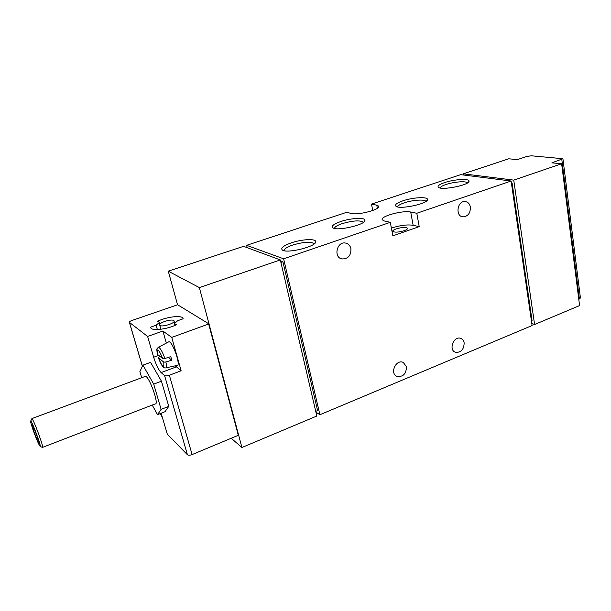 <?xml version="1.0" encoding="UTF-8"?>
<svg xmlns="http://www.w3.org/2000/svg" width="611" height="611" viewBox="0 0 611 611"><rect width="100%" height="100%" fill="white"/><g stroke="black" fill="none" stroke-linecap="round" stroke-linejoin="round"><path stroke-width="0.92" d="M129.456 322.425L129.372 322.341C129.188 321.806 130.021 321.195 131.861 320.508L177.633 304.767L208.916 323.906L171.744 337.394L181.139 370.785L169.362 375.215C167.109 375.971 165.52 376.086 164.588 375.559L161.105 372.588C158.47 369.8 155.988 364.683 153.651 357.236L147.618 336.455L129.456 322.425L142.416 366.249M161.113 413.242L167.33 434.222L187.424 454.76C188.371 455.424 189.929 455.363 192.098 454.576L238.542 435.2L208.931 323.967M157.546 414.632L165.008 411.722L168.766 406.376L161.457 381.203L150.581 362.354L142.936 365.164L153.712 384.128L161.113 409.355L157.546 414.632L152.231 405.07M168.338 342.03L168.88 341.748C172.539 341.075 181.314 366.501 177.06 365.416L166.016 367.837M163.74 362.102C164.351 369.052 162.564 367.601 158.379 357.74L163.74 362.102L165.887 362.01L171.79 360.139L170.797 356.633L164.878 358.497L162.732 358.596L157.378 354.288C156.699 347.216 158.478 348.652 162.732 358.596M158.379 357.74L159.334 356.717M157.982 347.552L158.47 347.254C156.752 349.691 156.439 346.827 157.325 354.227L157.378 354.288M291.271 242.857C302.01 239.122 316.399 238.458 315.704 241.841C316.261 246.508 287.391 253.725 282.488 250.12C280.281 248.188 283.206 245.767 291.271 242.857M444.663 182.574C454.37 179.214 469.981 178.336 469.011 181.299C469.164 185.102 442.043 190.525 438.522 187.409C437.079 186.111 439.126 184.499 444.663 182.574M402.878 200.82C412.967 197.307 428.387 196.521 427.471 199.66C427.708 203.769 399.999 209.649 396.05 206.335C394.385 204.853 396.661 203.012 402.878 200.82M340.717 221.549C351.058 217.967 365.729 217.233 364.95 220.449C365.355 224.779 337.287 231.286 332.919 227.865C331.017 226.177 333.614 224.077 340.717 221.549M376.773 205.174L378.698 206.128C381.417 209.145 358.436 215.439 351.63 213.506L346.544 212.345L246.638 245.324L283.626 258.797L390.284 222.335L384.411 220.991L382.326 219.891C379.553 216.47 402.733 210.092 410.714 212.04L416.794 213.27L511.109 181.024L460.702 174.662L371.496 204.105L376.773 205.174L377.377 208.29M508.757 158.799L463.207 173.837L513.752 180.123L561.639 163.756L551.901 162.839L562.914 158.723L531.303 155.797L526.949 156.416L517.349 159.608L508.757 158.799M280.327 259.919L243.56 246.34L168.277 271.185L199.362 287.598L280.327 259.919L316.826 416.03L241.918 447.512L231.317 438.331M280.907 262.417L282.901 261.729L317.583 410.577L315.727 411.356M511.445 183.323L512.125 183.086L532.105 320.928L531.463 321.195M531.814 323.601L534.579 324.51L579.579 305.592L561.639 163.756M578.777 299.298L580.435 298.008L562.922 158.814M315.91 412.12L319.889 414.739L532.097 325.548L511.109 181.024M406.491 366.768L403.306 362.468C396.249 358.825 389.451 373.092 396.722 376.269C402.962 377.247 406.216 374.085 406.491 366.768M464.161 342.855C463.711 340.594 462.558 339.105 460.702 338.379C453.736 335.554 448.253 349.935 455.394 352.264C461.03 352.73 463.955 349.591 464.161 342.855M350.92 248.631C350.172 245.607 348.43 243.758 345.681 243.086C336.997 240.978 333.125 257.269 341.885 258.942C348.087 259.018 351.096 255.581 350.92 248.631M470.371 207.068C469.676 203.753 467.904 201.905 465.047 201.546C457.12 200.698 455.119 216.561 463.085 216.874C468.072 216.332 470.501 213.063 470.371 207.068M390.284 222.335L392.865 235.831L419.215 226.643L416.794 213.27M283.626 258.797L319.889 414.739M371.496 204.105L372.756 210.497M246.638 245.324L247.218 247.692M168.277 271.185L177.541 304.752M199.362 287.598L241.918 447.512M513.752 180.123L534.579 324.51M463.207 173.837L463.398 175.006M512.125 183.086L511.399 182.995M282.901 261.729L280.548 260.859M419.215 226.643L413.135 225.276C407.056 224.413 399.808 225.36 391.391 228.117M404.085 230.721C406.605 229.805 407.736 228.965 407.461 228.216L406.376 227.628C402.603 226.582 391.491 229.667 392.85 231.393C394.698 232.57 398.441 232.348 404.085 230.721M334.553 228.445C334.576 226.979 337.066 225.383 342.03 223.664C352.753 220.594 359.826 220.09 363.247 222.152L363.346 222.396M397.677 206.923C397.799 205.67 399.984 204.303 404.222 202.844C412.387 200.011 424.897 199.102 425.783 201.332L425.844 201.477M440.149 187.989C440.378 186.92 442.326 185.752 445.999 184.499C453.897 181.773 466.613 180.818 467.369 182.949L467.369 182.949M284.146 250.701C284.008 248.99 286.826 247.111 292.585 245.087C303.415 241.933 310.533 241.429 313.939 243.583L314.092 243.965M156.118 325.235L150.558 327.19L150.833 328C152.445 331.086 167.277 329.245 176.388 324.777L174.494 323.509L177.679 320.706L183.17 318.774L182.926 318.155C181.253 315.062 166.788 316.842 157.653 321.21L159.41 322.448L156.118 325.235L157.355 329.543M171.744 337.394L162.893 331.025L147.618 336.455M181.139 370.785L175.227 365.821M166.329 343.099L162.893 331.025M168.323 357.412L171.79 360.139M150.558 327.19L150.764 327.886M174.494 323.509L175.021 325.396M159.41 322.448L159.899 324.158M173.761 320.554C171.347 318.591 157.867 323.028 159.761 325.182C161.09 327.702 176.06 323.097 174.028 320.806L173.761 320.554M168.766 406.376L161.113 409.355M161.457 381.203L153.712 384.128M141.706 377.728L139.881 371.564L142.936 365.164M144.967 376.513L145.433 376.338C149.092 375.933 159.44 404.94 155.278 403.894L42.633 447.344M32.91 429.441C30.924 423.606 30.206 420.773 30.764 420.948C32.299 421.773 41.815 447.649 40.143 446.442C38.73 444.625 36.316 438.958 32.91 429.441M33.636 430.671L32.07 424.653C32.963 424.584 40.196 444.235 38.692 442.654C37.615 441.096 35.927 437.102 33.636 430.671M31.673 419.123L31.917 418.642C33.666 419.52 44.435 448.818 42.503 447.428L42.457 447.405M164.588 375.559L187.424 454.76M145.403 376.338L31.864 418.604M168.88 341.748L158.47 347.254C160.326 348.01 162.465 351.76 164.878 358.497M165.887 362.01C166.757 365.897 166.673 367.868 165.65 367.921C163.832 368.097 162.366 367.769 158.325 357.687M162.442 417.603L160.38 413.525M561.807 159.479L579.419 299.023M410.714 212.04L413.135 225.276M169.362 375.215L192.098 454.576M208.695 324.113L238.336 435.429M153.651 357.236L158.738 355.381M161.105 372.588L176.289 366.921M160.357 413.532L162.495 417.787M378.698 206.128L378.797 206.655M363.881 221.984L364.95 220.449M426.493 201.004L427.471 199.66M468.148 182.452L469.011 181.299M314.497 243.636L315.704 241.841M313.939 243.583L314.039 244.003M463.085 216.874L462.092 216.684M341.885 258.942L341.007 258.659M129.372 322.341L142.378 366.325M208.939 323.945L238.542 435.2M182.926 318.155L183.101 318.797M159.761 325.182L160.922 329.253M174.143 321.218L174.738 323.372M40.143 446.442L42.503 447.428M30.764 420.948L31.917 418.642"/></g></svg>

